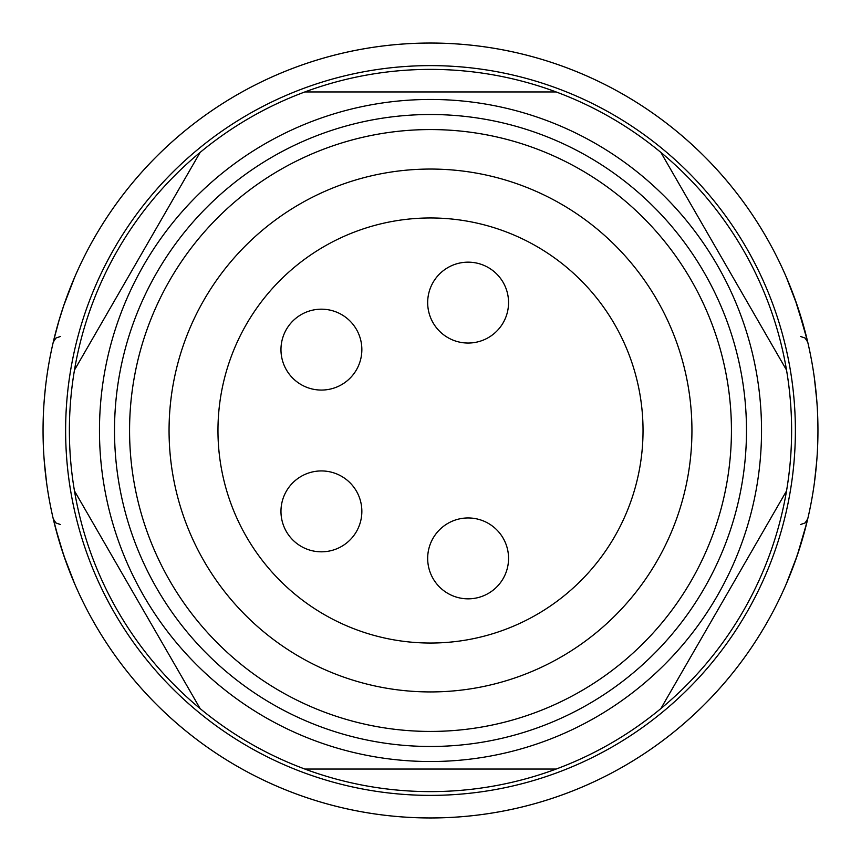 <?xml version="1.0" encoding="UTF-8"?>
<svg xmlns="http://www.w3.org/2000/svg" width="861" height="861" viewBox="0 0 861 861"><rect width="100%" height="100%" fill="white"/><g stroke="black" fill="none" stroke-linecap="round" stroke-linejoin="round"><path stroke-width="1.29" d="M430.5 691.932A261.432 261.432 0 0 0 656.911 299.779A261.432 261.432 0 0 0 204.089 299.779A261.432 261.432 0 0 0 430.5 691.932M44.772 466.963L44.223 460.592A387.45 387.45 0 0 0 45.579 474.734L46.526 482.268M46.311 480.642L45.859 477.059M45.493 473.905L45.138 470.623M44.772 394.037L45.138 390.377M45.493 387.095L45.859 383.941M46.311 380.358L46.526 378.732M805.067 529.59L797.286 555.334L786.287 583.919L797.286 555.334L805.067 529.59L797.286 555.334L786.287 583.919L797.286 555.334L805.067 529.59L797.286 555.334L786.287 583.919L795.004 561.856L801.623 541.806L807.758 518.796L801.623 541.806M55.933 529.59L63.714 555.334L74.713 583.919L63.714 555.334L55.933 529.59L63.714 555.334L74.713 583.919L65.996 561.856L59.377 541.806L53.457 519.7L59.377 541.806L65.996 561.856L74.713 583.919L65.996 561.856L59.377 541.806L53.457 519.7M45.579 474.734A387.45 387.45 0 0 0 46.193 479.781L46.645 483.161A387.45 387.45 0 0 0 53.242 518.796L59.377 541.806L65.996 561.856L59.377 541.806L53.393 519.441M53.457 341.3L59.377 319.194L54.125 338.524M54.125 338.502L54.953 335.187A387.45 387.45 0 0 1 58.333 322.746L63.714 305.666L74.713 277.081A387.45 387.45 0 0 1 786.287 277.081L795.004 299.144L805.616 333.519M71.194 285.54L74.713 277.081A387.45 387.45 0 0 0 58.333 322.746L55.933 331.41M802.667 322.746L797.286 305.666L786.287 277.081L795.004 299.144L801.623 319.194L807.607 341.559M815.507 387.095L815.141 383.941M814.689 380.358L814.474 378.732M816.745 461.022L814.474 482.268M814.689 480.642L815.141 477.059M815.507 473.905L814.355 483.161A387.45 387.45 0 0 1 786.287 583.919L795.004 561.856L801.623 541.806L806.875 522.498L801.623 541.806L795.004 561.856L786.287 583.919A387.45 387.45 0 0 1 74.713 583.919A387.45 387.45 0 0 0 786.287 583.919L797.286 555.334L806.865 522.509M814.528 379.098L816.777 400.408A387.45 387.45 0 0 1 816.777 460.592M46.193 381.219L46.01 382.714A387.45 387.45 0 0 0 45.353 388.311L44.223 400.408A387.45 387.45 0 0 0 44.223 460.592L46.645 483.161M814.355 377.839L816.777 400.408L814.355 377.839A387.45 387.45 0 0 0 786.287 277.081L795.004 299.144L801.623 319.194L807.543 341.3M817.95 430.5A387.45 387.45 0 0 0 236.775 94.958A387.45 387.45 0 0 0 236.775 766.042A387.45 387.45 0 0 0 817.95 430.5M58.333 538.254L63.714 555.334L74.713 583.919L63.714 555.334L58.333 538.254A387.45 387.45 0 0 0 74.713 583.919L63.714 555.334L55.384 527.481A387.45 387.45 0 0 0 58.333 538.254M74.713 277.081A387.45 387.45 0 0 1 786.287 277.081L797.286 305.666L807.607 341.559L805.132 338.072L800.504 336.457L805.132 338.072L807.758 342.204L805.132 338.072L800.504 336.457M816.346 395.317A387.45 387.45 0 0 0 814.99 382.714M60.496 336.457L55.868 338.072L53.242 342.204L55.868 338.072L60.496 336.457L55.868 338.072L53.242 342.204A387.45 387.45 0 0 0 46.645 377.839M45.353 388.311A387.45 387.45 0 0 0 44.223 400.408M430.5 761.522A331.022 331.022 0 0 0 717.181 264.984A331.022 331.022 0 0 0 143.819 264.984A331.022 331.022 0 0 0 430.5 761.522M430.5 746.476A315.976 315.976 0 0 0 704.147 272.506A315.976 315.976 0 0 0 156.853 272.506A315.976 315.976 0 0 0 430.5 746.476M660.861 152.397A361.114 361.114 0 0 0 556.163 91.955L304.837 91.955A361.114 361.114 0 0 0 200.139 152.397L74.477 370.058A361.114 361.114 0 0 0 74.477 490.942L200.139 708.603A361.114 361.114 0 0 0 304.837 769.045L556.163 769.045A361.114 361.114 0 0 0 660.861 708.603L786.523 490.942A361.114 361.114 0 0 0 786.523 370.058L660.861 152.397A361.114 361.114 0 0 1 786.523 370.058M430.5 731.43A300.93 300.93 0 0 0 691.114 280.029A300.93 300.93 0 0 0 169.886 280.029A300.93 300.93 0 0 0 430.5 731.43M304.837 91.955A361.114 361.114 0 0 1 556.163 91.955M74.477 370.058A361.114 361.114 0 0 1 200.139 152.397M200.139 708.603A361.114 361.114 0 0 1 74.477 490.942M556.163 769.045A361.114 361.114 0 0 1 304.837 769.045M786.523 490.942A361.114 361.114 0 0 1 660.861 708.603M468.115 262.164A40.435 40.435 0 0 0 433.094 322.821A40.435 40.435 0 0 0 503.136 322.821A40.435 40.435 0 0 0 468.115 262.164M321.411 470.935A40.435 40.435 0 0 0 286.39 531.592A40.435 40.435 0 0 0 356.432 531.592A40.435 40.435 0 0 0 321.411 470.935M468.115 517.956A40.435 40.435 0 0 0 433.094 578.614A40.435 40.435 0 0 0 503.136 578.614A40.435 40.435 0 0 0 468.115 517.956M321.411 309.185A40.435 40.435 0 0 0 286.39 369.843A40.435 40.435 0 0 0 356.432 369.843A40.435 40.435 0 0 0 321.411 309.185M430.5 643.038A212.538 212.538 0 0 1 246.44 324.231A212.538 212.538 0 0 1 614.56 324.231A212.538 212.538 0 0 1 430.5 643.038M129.57 430.5A300.93 300.93 0 0 1 580.971 169.886A300.93 300.93 0 0 1 580.971 691.114A300.93 300.93 0 0 1 129.57 430.5A300.93 300.93 0 0 1 580.971 169.886A300.93 300.93 0 0 1 580.971 691.114A300.93 300.93 0 0 1 129.57 430.5M795.381 430.5A364.881 364.881 0 0 0 248.065 114.502A364.881 364.881 0 0 0 248.065 746.498A364.881 364.881 0 0 0 795.381 430.5M807.758 518.796L805.132 522.928L800.504 524.543L805.132 522.928L807.758 518.796L805.132 522.928L800.504 524.543M60.496 524.543L55.868 522.928L53.242 518.796L55.868 522.928L60.496 524.543L55.868 522.928L53.242 518.796"/></g></svg>
